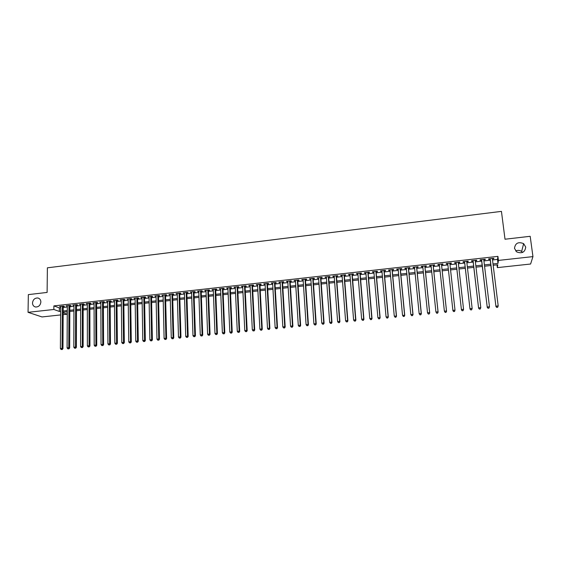 <?xml version="1.0" encoding="UTF-8"?>
<svg xmlns="http://www.w3.org/2000/svg" width="561" height="561" viewBox="0 0 561 561"><rect width="100%" height="100%" fill="white"/><g stroke="black" fill="none" stroke-linecap="round" stroke-linejoin="round"><path stroke-width="0.84" d="M40.869 302.014C40.378 305.38 38.597 307.049 35.532 307.007C33.604 306.509 32.587 305.163 32.496 302.961C33.001 299.574 34.796 297.912 37.867 297.989C39.768 298.487 40.771 299.826 40.869 302.014M525.734 247.085C524.984 252.268 521.982 253.881 516.73 251.924L514.479 248.355C515.286 243.102 518.336 241.525 523.63 243.635L525.734 247.085M515.657 250.97C517.754 250.045 519.745 250.213 521.639 251.475L522.614 252.408M60.616 314.931L42.019 316.944L28.05 312.323L28.345 294.616L47.11 292.435L47.383 267.821L501.443 211.378L505.012 239.224L530.187 236.3L532.95 256.608L530.601 264.021L497.362 267.618L497.782 264.764L493.168 265.269M497.018 264.848L497.362 267.618M67.131 311.762L67.117 314.223L63.176 314.651M63.232 306.565L64.382 306.432L63.484 306.096L59.522 306.537L60.672 306.846M69.844 305.829L71.002 305.703L70.118 305.359L66.135 305.801L67.292 306.11M76.485 305.093L77.649 304.96L76.78 304.623L72.783 305.065L73.947 305.373M83.161 304.35L84.325 304.223L83.47 303.88L79.452 304.321L80.623 304.63M89.858 303.606L91.036 303.48L90.188 303.129L86.156 303.578L87.334 303.887M96.59 302.863L97.768 302.73L96.941 302.379L92.888 302.835L94.066 303.143M103.35 302.113L104.535 301.979L103.715 301.629L99.648 302.084L100.833 302.393M110.138 301.355L111.33 301.229L110.524 300.871L106.436 301.327L107.628 301.636M116.954 300.598L118.154 300.472L117.361 300.114L113.259 300.57L114.458 300.878M123.806 299.84L125.012 299.707L124.233 299.35L120.103 299.805L121.316 300.121M130.685 299.076L131.891 298.943L131.127 298.585L126.989 299.041L128.203 299.357M137.599 298.312L138.805 298.179L138.055 297.814L133.897 298.277L135.117 298.585M144.535 297.54L145.755 297.407L145.019 297.042L140.839 297.505L142.066 297.814M151.505 296.769L152.732 296.629L152.01 296.264L147.809 296.727L149.044 297.042M158.511 295.991L159.738 295.85L159.029 295.486L154.815 295.949L156.056 296.264M165.544 295.212L166.778 295.072L166.084 294.7L161.849 295.17L163.097 295.479M172.613 294.427L173.847 294.287L173.174 293.915L168.917 294.385L170.165 294.693M179.709 293.641L180.951 293.501L180.291 293.123L176.014 293.592L177.276 293.908M186.834 292.849L188.089 292.709L187.437 292.323L183.145 292.807L184.408 293.115M193.994 292.05L195.256 291.916L194.618 291.531L190.305 292.008L191.582 292.323M201.189 291.257L202.451 291.117L201.834 290.724L197.5 291.208L198.783 291.524M208.419 290.451L209.681 290.31L209.085 289.925L204.73 290.409L206.013 290.717M215.676 289.644L216.946 289.504L216.364 289.111L211.988 289.595L213.278 289.911M222.969 288.838L224.246 288.698L223.678 288.298L219.281 288.789L220.578 289.104M230.291 288.024L231.574 287.884L231.02 287.484L226.609 287.975L227.913 288.291M237.647 287.211L238.944 287.064L238.404 286.664L233.972 287.155L235.283 287.47M245.045 286.39L246.342 286.243L245.816 285.844L241.363 286.334L242.682 286.65M252.471 285.563L253.768 285.423L253.263 285.016L248.789 285.507L250.115 285.822M259.925 284.736L261.237 284.588L260.746 284.182L256.251 284.679L257.583 284.995M267.422 283.901L268.74 283.761L268.263 283.347L263.747 283.845L265.087 284.161M274.953 283.067L276.271 282.919L275.816 282.506L271.279 283.01L272.625 283.326M282.513 282.232L283.845 282.085L283.403 281.664L278.845 282.169L280.198 282.485M290.114 281.384L291.447 281.236L291.026 280.816L286.447 281.327L287.807 281.643M297.751 280.542L299.09 280.388L298.683 279.967L294.083 280.479L295.451 280.795M305.422 279.687L306.769 279.539L306.376 279.112L301.755 279.623L303.136 279.939M313.129 278.831L314.476 278.684L314.104 278.249L309.462 278.768L310.85 279.083M320.871 277.976L322.224 277.821L321.874 277.386L317.21 277.905L318.599 278.228M328.648 277.113L330.008 276.959L329.679 276.524L324.987 277.043L326.39 277.358M336.46 276.243L337.834 276.089L337.519 275.654L332.806 276.173L333.136 276.615L334.216 276.496M344.314 275.374L345.688 275.22L345.394 274.778L340.66 275.304L340.969 275.746L342.077 275.619M352.203 274.497L353.584 274.343L353.304 273.894L348.556 274.427L348.844 274.869L349.973 274.743M360.127 273.614L361.522 273.459L361.256 273.011L356.48 273.544L356.754 273.992L357.911 273.866M368.093 272.73L369.489 272.576L369.25 272.127L364.447 272.66L364.706 273.109L365.891 272.976M376.094 271.847L377.497 271.692L377.273 271.236L372.455 271.769L372.686 272.225L373.899 272.092M384.138 270.956L385.547 270.795L385.344 270.339L380.498 270.879L380.716 271.335L381.95 271.194M392.216 270.058L393.633 269.897L393.443 269.434L388.577 269.981L388.773 270.437L390.042 270.297M400.33 269.154L401.753 269L401.592 268.53L396.697 269.077L396.879 269.539L398.17 269.399M408.485 268.249L409.923 268.095L409.775 267.625L404.86 268.172L405.014 268.635L406.339 268.488M416.683 267.345L418.12 267.183L417.994 266.706L413.057 267.26L413.198 267.73L414.544 267.576M424.922 266.426L426.367 266.265L426.262 265.788L421.297 266.342L421.416 266.819L422.791 266.664M433.197 265.507L434.649 265.346L434.565 264.869L429.572 265.423L429.67 265.9L431.079 265.746M441.514 264.589L442.973 264.427L442.902 263.943L437.896 264.497L437.973 264.981L439.403 264.82M449.873 263.656L451.332 263.495L451.289 263.011L446.254 263.572L446.311 264.056L447.776 263.894M458.295 262.723L459.74 262.562L459.711 262.071L454.655 262.639L454.69 263.123L456.163 262.962M466.752 261.784L468.183 261.629L468.183 261.131L463.098 261.699L463.113 262.19L464.585 262.029M475.251 260.844L476.668 260.683L476.689 260.185L471.577 260.753L471.57 261.251L473.056 261.082M483.799 259.897L485.195 259.736L485.237 259.238L480.104 259.806L480.076 260.304L481.569 260.143M492.509 259.96L497.488 259.413L497.923 256.37L53.891 305.892L59.368 307.898L60.665 307.758M63.225 307.47L67.292 307.021M69.837 306.741L73.94 306.285M76.485 306.004L80.623 305.549M83.161 305.268L87.334 304.805M89.858 304.525L94.073 304.055M96.59 303.781L100.84 303.312M103.357 303.031L107.635 302.554M110.145 302.281L114.465 301.804M116.969 301.523L121.323 301.04M123.82 300.766L128.21 300.282M130.699 300.002L135.131 299.511M137.613 299.237L142.08 298.747M144.556 298.473L149.065 297.975M151.526 297.702L156.077 297.197M158.532 296.923L163.118 296.418M165.565 296.145L170.193 295.633M172.634 295.367L177.297 294.848M179.737 294.581L184.436 294.055M186.862 293.789L191.61 293.263M194.029 292.996L198.811 292.463M201.224 292.197L206.048 291.664M208.454 291.397L213.32 290.864M215.712 290.598L220.62 290.051M223.005 289.792L227.955 289.245M230.333 288.978L235.325 288.424M237.696 288.165L242.731 287.604M245.087 287.344L250.164 286.783M252.52 286.524L257.639 285.956M259.981 285.696L265.143 285.128M267.478 284.869L272.681 284.294M275.009 284.034L280.262 283.452M282.576 283.2L287.87 282.611M290.177 282.358L295.514 281.762M297.814 281.51L303.199 280.914M305.486 280.661L310.913 280.058M313.192 279.806L318.669 279.203M320.934 278.95L326.46 278.34M328.718 278.088L334.286 277.471M336.537 277.225L342.154 276.601M344.391 276.356L350.057 275.731M352.28 275.479L357.995 274.848M360.211 274.602L365.968 273.964M368.177 273.726L373.984 273.081M376.186 272.835L382.041 272.19M384.222 271.945L390.133 271.293M392.307 271.054L398.261 270.395M400.428 270.157L406.437 269.49M408.583 269.252L414.642 268.579M416.788 268.34L422.896 267.667M425.021 267.429L431.185 266.748M433.302 266.517L439.515 265.83M441.619 265.598L447.888 264.904M449.985 264.673L456.275 263.972M458.407 263.74L464.704 263.039M466.871 262.8L473.175 262.106M475.377 261.861L481.689 261.16M483.919 260.914L490.244 260.213M492.383 258.944L493.764 258.789L493.827 258.284L488.673 258.859L488.617 259.357L490.118 259.189M28.05 312.323L53.856 309.476L59.34 311.439L60.644 311.299M53.891 305.892L53.856 309.476M497.923 256.37L498.427 260.416L532.95 256.608M493 263.95L497.986 263.404L498.427 260.416M63.204 311.018L67.271 310.57M69.823 310.289L73.933 309.84M76.478 309.56L80.616 309.111M83.154 308.831L87.334 308.375M89.865 308.094L94.08 307.631M96.604 307.358L100.854 306.895M103.378 306.615L107.663 306.145M110.173 305.871L114.5 305.394M117.004 305.121L121.365 304.644M123.862 304.371L128.259 303.894M130.748 303.62L135.187 303.129M137.669 302.863L142.143 302.372M144.619 302.099L149.135 301.608M151.603 301.334L156.154 300.836M158.616 300.57L163.202 300.065M165.656 299.798L170.285 299.286M172.732 299.02L177.402 298.508M179.843 298.242L184.548 297.73M186.981 297.463L191.729 296.937M194.148 296.678L198.938 296.152M201.35 295.885L206.182 295.359M208.587 295.093L213.46 294.56M215.859 294.301L220.775 293.761M223.159 293.501L228.117 292.954M230.494 292.695L235.494 292.148M237.864 291.888L242.906 291.334M245.269 291.075L250.353 290.521M252.702 290.261L257.829 289.7M260.178 289.441L265.346 288.88M267.681 288.62L272.898 288.052M275.227 287.8L280.479 287.218M282.8 286.966L288.102 286.383M290.409 286.131L295.759 285.549M298.052 285.297L303.445 284.708M305.738 284.455L311.173 283.859M313.452 283.607L318.936 283.01M321.208 282.758L326.74 282.155M328.998 281.91L334.573 281.299M336.824 281.047L342.448 280.437M344.692 280.191L350.366 279.567M352.596 279.322L358.311 278.698M360.534 278.452L366.298 277.821M368.507 277.583L374.327 276.945M376.522 276.706L382.392 276.061M384.573 275.823L390.491 275.171M392.665 274.932L398.633 274.28M400.799 274.041L406.816 273.389M408.969 273.151L415.035 272.485M417.181 272.253L423.296 271.58M425.427 271.349L431.598 270.675M433.716 270.437L439.936 269.757M442.047 269.525L448.316 268.838M450.42 268.614L456.717 267.92M458.856 267.688L465.16 266.994M467.327 266.763L473.645 266.068M475.847 265.83L482.165 265.136M484.402 264.89L490.735 264.196M63.19 312.821L67.117 314.223M490.896 265.514L484.564 266.209M482.327 266.454L476.001 267.141M473.8 267.38L467.481 268.074M465.314 268.305L459.003 269M456.864 269.231L450.567 269.918M448.463 270.15L442.187 270.83M440.076 271.061L433.849 271.741M431.732 271.973L425.561 272.646M423.429 272.877L417.307 273.544M415.161 273.782L409.095 274.441M406.942 274.68L400.919 275.332M398.752 275.57L392.784 276.222M390.61 276.461L384.692 277.106M382.504 277.344L376.634 277.983M374.439 278.221L368.619 278.859M366.41 279.098L360.639 279.729M358.416 279.974L352.694 280.598M350.464 280.844L344.791 281.461M342.547 281.706L336.923 282.316M334.672 282.562L329.09 283.172M326.832 283.417L321.299 284.02M319.027 284.273L313.543 284.869M311.264 285.121L305.822 285.71M303.529 285.963L298.136 286.552M295.836 286.804L290.486 287.386M288.179 287.639L282.87 288.214M280.556 288.466L275.297 289.041M272.969 289.301L267.751 289.869M265.416 290.121L260.241 290.689M257.899 290.942L252.766 291.503M250.416 291.762L245.325 292.316M242.962 292.569L237.92 293.123M235.55 293.382L230.55 293.929M228.173 294.188L223.215 294.728M220.824 294.988L215.908 295.521M213.51 295.787L208.636 296.32M206.231 296.58L201.399 297.106M198.98 297.372L194.19 297.891M191.764 298.157L187.016 298.676M184.583 298.943L179.871 299.455M177.437 299.721L172.767 300.233M170.32 300.5L165.684 301.005M163.23 301.271L158.637 301.776M156.175 302.042L151.624 302.54M149.156 302.807L144.64 303.305M142.164 303.571L137.69 304.062M135.201 304.328L130.769 304.812M128.273 305.086L123.876 305.57M121.379 305.843L117.011 306.313M114.507 306.587L110.18 307.063M107.67 307.337L103.385 307.807M100.861 308.08L96.611 308.543M94.087 308.816L89.872 309.279M87.334 309.553L83.154 310.009M80.616 310.289L76.471 310.738M73.926 311.018L69.816 311.467M67.264 311.748L63.197 312.189M497.488 259.413L497.986 263.404M59.368 307.898L59.34 311.439M493.708 258.298L493.764 258.789M485.139 259.252L485.195 259.736M476.612 260.199L476.668 260.683M468.126 261.138L468.183 261.629M459.683 262.078L459.74 262.562M451.282 263.011L451.332 263.495M446.254 263.572L446.311 264.056M437.917 264.497L437.973 264.981M429.621 265.416L429.67 265.9M421.367 266.335L421.416 266.819M413.148 267.246L413.198 267.73M404.972 268.158L405.014 268.635M396.83 269.063L396.879 269.539M388.731 269.96L388.773 270.437M380.674 270.858L380.716 271.335M372.651 271.748L372.686 272.225M364.664 272.632L364.706 273.109M356.719 273.516L356.754 273.992M348.809 274.399L348.844 274.869M340.934 275.269L340.969 275.746M333.101 276.145L333.136 276.615M325.303 277.008L325.338 277.478M317.54 277.87L317.575 278.34M309.812 278.726L309.847 279.196M302.127 279.581L302.155 280.051M294.469 280.437L294.504 280.9M286.853 281.278L286.881 281.748M279.273 282.12L279.294 282.59M271.72 282.961L271.748 283.424M264.21 283.796L264.231 284.259M256.728 284.63L256.756 285.086M249.287 285.458L249.308 285.914M241.875 286.278L241.896 286.734M234.498 287.099L234.519 287.555M227.156 287.912L227.177 288.368M219.842 288.726L219.863 289.181M212.57 289.532L212.584 289.988M205.326 290.339L205.34 290.794M198.117 291.138L198.131 291.594M190.936 291.937L190.95 292.393M183.791 292.73L183.805 293.186M176.673 293.522L176.687 293.971M169.59 294.308L169.604 294.756M162.543 295.093L162.55 295.542M155.523 295.871L155.53 296.32M148.532 296.65L148.539 297.099M141.575 297.421L141.582 297.87M134.647 298.193L134.654 298.634M127.754 298.957L127.761 299.406M120.888 299.721L120.896 300.163M114.051 300.479L114.058 300.92M107.249 301.236L107.249 301.678M100.468 301.986L100.475 302.428M93.722 302.737L93.722 303.178M87.004 303.487L87.011 303.922M80.321 304.23L80.321 304.665M73.659 304.967L73.659 305.408M67.032 305.703L67.025 306.145M60.427 306.439L60.427 306.874M490.062 258.705L495.938 306.544L490.174 258.691M496.773 307.281L496.008 306.152L498.196 305.941L497.621 307.351L496.773 307.281L497.621 307.351M492.327 258.453L498.196 305.941L497.649 307.197M495.938 306.544L496.744 307.435M481.506 259.652L487.25 307.386L481.597 259.645M488.063 308.122L487.299 307L489.473 306.79L488.912 308.192L488.063 308.122L488.912 308.192M483.736 259.406L489.473 306.79L488.933 308.038M487.25 307.386L488.042 308.277M473 260.599L478.603 308.227L473.07 260.592M479.396 308.964L478.631 307.849L480.791 307.638L480.251 309.034L479.396 308.964L480.251 309.034M475.195 260.353L480.791 307.638L480.258 308.88M478.603 308.227L479.389 309.118M464.529 261.538L469.999 309.062L464.578 261.531M470.77 309.798L470.006 308.683L472.159 308.473L471.626 309.868L470.77 309.798L471.626 309.868M466.696 261.3L472.159 308.473L471.633 309.721M469.999 309.062L470.77 309.953M456.107 262.478L461.444 309.896L456.128 262.471M462.187 310.633L461.423 309.518L463.561 309.314L463.049 310.703L462.187 310.633L463.049 310.703M458.239 262.239L463.561 309.314L463.042 310.549M461.444 309.896L462.194 310.78M453.653 311.46L452.881 310.352L447.72 263.404L452.923 310.724L452.881 310.352L455.013 310.142L454.515 311.53L453.653 311.46L454.515 311.53M449.817 263.172L455.013 310.142L454.501 311.376M452.923 310.724L453.667 311.607M445.175 312.435L446.023 312.351L445.175 312.435L444.382 311.18L439.354 264.336M445.154 312.288L444.382 311.18L446.507 310.969L446.563 311.341L441.458 264.105M441.444 264.105L446.507 310.969L446.002 312.204M446.023 312.351L446.563 311.341M436.731 313.248L437.573 313.171L436.731 313.248L435.925 312L431.03 265.262M436.696 313.108L435.925 312L438.036 311.797L438.113 312.161L433.141 265.023M433.106 265.03L438.036 311.797L437.538 313.024M437.573 313.171L438.113 312.161M428.323 314.069L429.165 313.985L428.323 314.069L427.517 312.821L422.742 266.18M428.281 313.922L427.517 312.821L429.614 312.617L429.712 312.982L424.873 265.942M424.81 265.949L429.614 312.617L429.123 313.837M429.165 313.985L429.712 312.982M419.958 314.875L420.792 314.798L419.958 314.875L419.144 313.634L414.495 267.099M419.909 314.735L419.144 313.634L421.227 313.431L421.353 313.795L416.634 266.861M416.557 266.868L421.227 313.431L420.743 314.651M420.792 314.798L421.353 313.795M411.634 315.682L412.468 315.605L411.634 315.682L410.806 314.448L406.29 268.011M411.578 315.541L410.806 314.448L413.029 314.602L408.443 267.772M408.338 267.779L412.889 314.244L412.412 315.457M412.468 315.605L413.029 314.602M403.352 316.488L404.179 316.404L403.352 316.488L402.518 315.254L398.128 268.915M403.289 316.348L402.518 315.254L404.747 315.408L400.288 268.677M400.161 268.691L404.586 315.051L404.116 316.264M404.179 316.404L404.747 315.408M395.105 317.288L395.933 317.203L395.105 317.288L394.264 316.053L390 269.82M395.035 317.147L394.264 316.053L396.508 316.208L392.167 269.582M392.027 269.596L396.325 315.857L395.856 317.063M395.933 317.203L396.508 316.208M386.908 318.08L387.721 318.003L386.908 318.08L386.052 316.853L381.908 270.718M386.824 317.94L386.052 316.853L388.303 317.007L384.096 270.479M383.927 270.493L388.1 316.656L387.644 317.863M387.721 318.003L388.303 317.007M378.745 318.872L379.559 318.795L378.745 318.872L377.883 317.652L373.857 271.615M378.654 318.732L377.883 317.652L380.141 317.799L376.052 271.37M375.87 271.391L379.923 317.449L379.467 318.655M379.559 318.795L380.141 317.799M370.618 319.658L371.431 319.581L370.618 319.658L369.748 318.445L365.849 272.506M370.519 319.525L369.748 318.445L372.02 318.592L368.051 272.26M367.848 272.281L371.782 318.241L371.333 319.447M371.431 319.581L372.02 318.592M359.86 273.165L363.675 319.034L361.656 319.23L357.876 273.389M360.092 273.144L363.935 319.377L363.675 319.034L363.233 320.226L362.427 320.31L363.233 320.226M363.339 320.366L363.935 319.377M361.656 319.23L362.427 320.31M351.915 274.049L355.611 319.819L353.605 320.015L349.938 274.273M352.161 274.02L355.891 320.156L355.611 319.819L355.176 321.011L354.377 321.088L355.176 321.011M355.288 321.144L355.891 320.156M353.605 320.015L354.377 321.088M344.012 274.932L347.589 320.597L345.59 320.794L342.042 275.149M344.279 274.897L347.883 320.934L347.589 320.597L347.161 321.79L346.361 321.867L347.161 321.79M347.28 321.923L347.883 320.934M345.59 320.794L346.361 321.867M336.144 275.802L339.601 321.376L337.61 321.572L334.181 276.019M336.425 275.774L339.917 321.712L339.601 321.376L339.174 322.561L338.381 322.638L339.174 322.561M339.307 322.694L339.917 321.712M337.61 321.572L338.381 322.638M328.311 276.671L331.649 322.147L329.672 322.344L326.355 276.889M328.613 276.643L331.986 322.484L331.649 322.147L331.235 323.332L330.443 323.409L331.235 323.332M331.369 323.466L331.986 322.484M329.672 322.344L330.443 323.409M320.513 277.541L323.739 322.919L321.769 323.108L318.571 277.758M320.836 277.506L324.097 323.248L323.739 322.919L323.332 324.097L322.54 324.174L323.332 324.097M323.473 324.23L324.097 323.248M321.769 323.108L322.54 324.174M312.75 278.403L315.871 323.683L313.908 323.879L310.815 278.621M313.094 278.368L316.243 324.013L315.871 323.683L315.464 324.861L314.679 324.938L315.464 324.861M315.612 324.994L316.243 324.013M313.908 323.879L314.679 324.938M305.03 279.259L308.031 324.447L306.082 324.637L303.101 279.476M305.387 279.224L308.424 324.77L308.031 324.447L307.631 325.618L306.853 325.696L307.631 325.618M307.786 325.752L308.424 324.77M306.082 324.637L306.853 325.696M297.344 280.114L300.233 325.205L298.291 325.394L295.423 280.325M297.723 280.072L300.64 325.527L300.233 325.205L299.84 326.376L299.062 326.453L299.84 326.376M300.002 326.502L300.64 325.527M298.291 325.394L299.062 326.453M289.686 280.963L292.47 325.962L290.535 326.151L287.779 281.18M290.086 280.921L292.898 326.278L292.47 325.962L292.085 327.126L291.306 327.203L292.085 327.126M292.253 327.252L292.898 326.278M290.535 326.151L291.306 327.203M282.071 281.811L284.743 326.712L282.821 326.902L280.177 282.022M282.492 281.762L285.191 327.028L284.743 326.712L284.364 327.876L283.593 327.954L284.364 327.876M284.539 328.003L285.191 327.028M282.821 326.902L283.593 327.954M274.49 282.653L277.057 327.463L275.142 327.652L272.604 282.863M274.925 282.604L277.52 327.778L277.057 327.463L276.678 328.62L275.914 328.697L276.678 328.62M276.861 328.746L277.52 327.778M275.142 327.652L275.914 328.697M266.945 283.494L269.406 328.206L267.499 328.395L265.065 283.705M267.401 283.445L269.883 328.515L269.406 328.206L269.028 329.363L268.27 329.44L269.028 329.363M269.224 329.489L269.883 328.515M267.499 328.395L268.27 329.44M259.434 284.329L261.784 328.949L259.89 329.132L257.562 284.532M259.904 284.273L262.282 329.258L261.784 328.949L261.419 330.099L260.662 330.177L261.419 330.099M261.615 330.226L262.282 329.258M259.89 329.132L260.662 330.177M251.959 285.156L254.203 329.686L252.317 329.868L250.094 285.367M252.443 285.1L254.715 329.994L254.203 329.686L253.838 330.836L253.088 330.913L253.838 330.836M254.049 330.955L254.715 329.994M252.317 329.868L253.088 330.913M244.519 285.984L246.658 330.422L244.778 330.604L242.661 286.194M245.017 285.928L247.184 330.724L246.658 330.422L246.3 331.565L245.55 331.642L246.3 331.565M246.51 331.691L247.184 330.724M244.778 330.604L245.55 331.642M237.107 286.804L239.147 331.151L237.275 331.334L235.262 287.015M237.626 286.748L239.687 331.453L239.147 331.151L238.79 332.294L238.046 332.371L238.79 332.294M239.014 332.414L239.687 331.453M237.275 331.334L238.046 332.371M229.737 287.625L231.665 331.881L229.807 332.063L227.892 287.828M230.269 287.569L232.226 332.175L231.665 331.881L231.321 333.024L230.578 333.094L231.321 333.024M231.546 333.136L232.226 332.175M229.807 332.063L230.578 333.094M222.394 288.445L224.225 332.603L222.373 332.785L220.564 288.649M222.948 288.382L224.8 332.897L224.225 332.603L223.881 333.739L223.145 333.816L223.881 333.739M224.112 333.858L224.8 332.897M222.373 332.785L223.145 333.816M215.087 289.252L216.819 333.325L214.968 333.507L213.264 289.455M215.655 289.188L217.409 333.62L216.819 333.325L216.483 334.461L215.74 334.531L216.483 334.461M216.721 334.573L217.409 333.62M214.968 333.507L215.74 334.531M207.808 290.065L209.442 334.04L207.605 334.223L205.999 290.261M208.397 289.995L210.052 334.335L209.442 334.04L209.113 335.176L208.376 335.247L209.113 335.176M209.358 335.289L210.052 334.335M207.605 334.223L208.376 335.247M200.572 290.864L202.1 334.756L200.27 334.931L198.762 291.068M201.175 290.801L202.731 335.043L202.1 334.756L201.778 335.885L201.041 335.955L201.778 335.885M202.03 335.997L202.731 335.043M200.27 334.931L201.041 335.955M193.363 291.671L194.793 335.464L192.977 335.646L191.567 291.867M193.98 291.601L195.438 335.751L194.793 335.464L194.478 336.593L193.748 336.663L194.478 336.593M194.73 336.705L195.438 335.751M192.977 335.646L193.748 336.663M186.182 292.463L187.521 336.172L185.712 336.355L184.394 292.667M186.82 292.393L188.18 336.46L187.521 336.172L187.206 337.301L186.483 337.371L187.206 337.301M187.472 337.413L188.18 336.46M185.712 336.355L186.483 337.371M179.043 293.263L180.284 336.88L178.475 337.056L177.262 293.459M179.695 293.186L180.958 337.161L180.284 336.88L179.969 338.002L179.247 338.073L179.969 338.002M180.242 338.115L180.958 337.161M178.475 337.056L179.247 338.073M171.932 294.048L173.076 337.582L171.28 337.757L170.158 294.245M172.599 293.978L173.763 337.862L173.076 337.582L172.767 338.697L172.052 338.767L172.767 338.697M173.04 338.809L173.763 337.862M171.28 337.757L172.052 338.767M164.85 294.834L165.902 338.276L164.114 338.451L163.083 295.03M165.537 294.763L166.603 338.556L165.902 338.276L165.6 339.391L164.885 339.461L165.6 339.391M165.881 339.503L166.603 338.556M164.114 338.451L164.885 339.461M157.802 295.619L158.756 338.977L156.975 339.146L156.042 295.815M158.504 295.542L159.478 339.251L158.756 338.977L158.461 340.085L157.746 340.155L158.461 340.085M158.749 340.197L159.478 339.251M156.975 339.146L157.746 340.155M150.783 296.397L151.645 339.664L149.878 339.84L149.037 296.594M151.498 296.32L152.382 339.938L151.645 339.664L151.358 340.772L150.65 340.843L151.358 340.772M151.652 340.885L152.382 339.938M149.878 339.84L150.65 340.843M143.798 297.176L144.57 340.352L142.803 340.527L142.059 297.372M144.528 297.092L145.32 340.625L144.57 340.352L144.282 341.46L143.574 341.53L144.282 341.46M144.584 341.572L145.32 340.625M142.803 340.527L143.574 341.53M136.842 297.947L137.522 341.039L135.769 341.214L135.11 298.143M137.592 297.863L138.286 341.312L137.522 341.039L137.242 342.147L136.54 342.21L137.242 342.147M137.543 342.252L138.286 341.312M135.769 341.214L136.54 342.21M129.921 298.718L130.51 341.726L128.764 341.894L128.196 298.908M130.678 298.634L131.288 341.993L130.51 341.726L130.229 342.82L129.535 342.89L130.229 342.82M130.545 342.932L131.288 341.993M128.764 341.894L129.535 342.89M123.027 299.483L123.525 342.406L121.786 342.575L121.309 299.672M123.799 299.399L124.318 342.666L123.525 342.406L123.252 343.5L122.557 343.57L123.252 343.5M123.567 343.605L124.318 342.666M121.786 342.575L122.557 343.57M116.162 300.247L116.576 343.08L114.844 343.248L114.451 300.437M116.954 300.156L117.375 343.339L116.576 343.08L116.302 344.174L115.615 344.244L116.302 344.174M116.625 344.279L117.375 343.339M114.844 343.248L115.615 344.244M109.332 301.005L109.654 343.753L107.929 343.921L107.628 301.194M110.138 300.913L110.468 344.012L109.654 343.753L109.388 344.847L108.701 344.91L109.388 344.847M109.718 344.945L110.468 344.012M107.929 343.921L108.701 344.91M102.53 301.762L102.761 344.426L101.043 344.587L100.833 301.951M103.343 301.671L103.596 344.678L102.761 344.426L102.502 345.513L101.814 345.576L102.502 345.513M102.838 345.618L103.596 344.678M101.043 344.587L101.814 345.576M95.756 302.512L95.903 345.092L94.192 345.26L94.066 302.702M96.59 302.421L96.751 345.345L95.903 345.092L95.651 346.179L94.963 346.242L95.651 346.179M95.987 346.277L96.751 345.345M94.192 345.26L94.963 346.242M89.01 303.263L89.073 345.758L87.369 345.92L87.327 303.452M89.858 303.171L89.935 346.011L89.073 345.758L88.82 346.838L88.14 346.908L88.82 346.838M89.164 346.936L89.935 346.011M87.369 345.92L88.14 346.908M82.299 304.006L82.278 346.418L80.581 346.579L80.623 304.195M83.161 303.915L83.147 346.67L82.278 346.418L82.025 347.497L81.352 347.561L82.025 347.497M82.376 347.596L83.147 346.67M80.581 346.579L81.352 347.561M75.616 304.749L75.504 347.077L73.821 347.238L73.947 304.939M76.485 304.651L76.387 347.329L75.504 347.077L75.265 348.157L74.585 348.22L75.265 348.157M75.616 348.255L76.387 347.329M73.821 347.238L74.585 348.22M68.954 305.493L68.765 347.729L67.089 347.897L67.299 305.675M69.844 305.394L69.662 347.981L68.765 347.729L68.526 348.809L67.853 348.872L68.526 348.809M68.891 348.907L69.662 347.981M67.089 347.897L67.853 348.872M62.327 306.229L62.054 348.388L60.385 348.549L60.679 306.411M63.232 306.124L62.965 348.633L62.054 348.388L61.822 349.454L61.156 349.524L61.822 349.454M62.187 349.552L62.965 348.633M60.385 348.549L61.156 349.524M523.63 243.635L521.639 251.475M37.867 297.989L38.968 298.396"/></g></svg>
